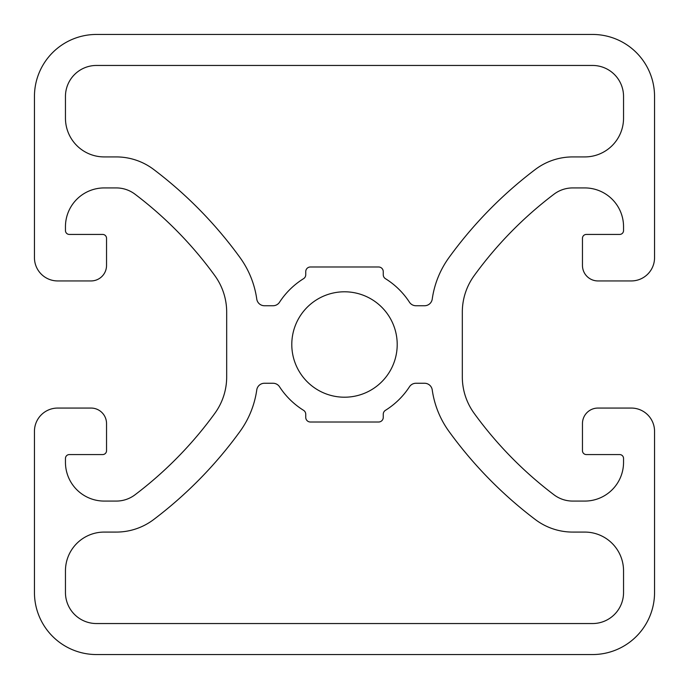 <?xml version="1.0" encoding="UTF-8"?>
<svg xmlns="http://www.w3.org/2000/svg" width="689" height="689" viewBox="0 0 689 689"><rect width="100%" height="100%" fill="white"/><g stroke="black" fill="none" stroke-linecap="round" stroke-linejoin="round"><path stroke-width="1.03" d="M383.256 417.362A4.651 4.651 0 0 1 378.606 422.012L310.394 422.012A4.651 4.651 0 0 1 305.744 417.362L305.744 414.261A4.651 4.651 0 0 0 303.548 410.317A77.513 77.513 0 0 1 279.536 386.779A7.751 7.751 0 0 0 273.033 383.256L264.438 383.256A7.751 7.751 0 0 0 256.764 389.922A93.015 93.015 0 0 1 239.97 431.486A418.567 418.567 0 0 1 153.716 519.515A62.01 62.01 0 0 1 116.295 532.08L104.211 532.08A38.756 38.756 0 0 0 65.455 570.836L65.455 592.54A31.005 31.005 0 0 0 96.46 623.545L592.54 623.545A31.005 31.005 0 0 0 623.545 592.54L623.545 570.836A38.756 38.756 0 0 0 584.789 532.08L572.705 532.08A62.01 62.01 0 0 1 535.284 519.515A418.567 418.567 0 0 1 449.03 431.486A93.015 93.015 0 0 1 432.236 389.922A7.751 7.751 0 0 0 424.562 383.256L415.967 383.256A7.751 7.751 0 0 0 409.464 386.779A77.513 77.513 0 0 1 385.452 410.317A4.651 4.651 0 0 0 383.256 414.261L383.256 417.362M535.284 169.485A62.01 62.01 0 0 1 572.705 156.92L584.789 156.92A38.756 38.756 0 0 0 623.545 118.163L623.545 96.46A31.005 31.005 0 0 0 592.54 65.455L96.46 65.455A31.005 31.005 0 0 0 65.455 96.46L65.455 118.163A38.756 38.756 0 0 0 104.211 156.92L116.295 156.92A62.01 62.01 0 0 1 153.716 169.485A418.567 418.567 0 0 1 239.97 257.514A93.015 93.015 0 0 1 256.764 299.078A7.751 7.751 0 0 0 264.438 305.744L273.033 305.744A7.751 7.751 0 0 0 279.536 302.221A77.513 77.513 0 0 1 303.548 278.683A4.651 4.651 0 0 0 305.744 274.739L305.744 271.638A4.651 4.651 0 0 1 310.394 266.988L378.606 266.988A4.651 4.651 0 0 1 383.256 271.638L383.256 274.739A4.651 4.651 0 0 0 385.452 278.683A77.513 77.513 0 0 1 409.464 302.221A7.751 7.751 0 0 0 415.967 305.744L424.562 305.744A7.751 7.751 0 0 0 432.236 299.078A93.015 93.015 0 0 1 449.03 257.514A418.567 418.567 0 0 1 535.284 169.485M96.46 34.45L592.54 34.45A62.01 62.01 0 0 1 654.55 96.46L654.55 257.686A23.254 23.254 0 0 1 631.296 280.94L597.966 280.94A15.502 15.502 0 0 1 582.463 265.437L582.463 238.308A3.876 3.876 0 0 1 586.339 234.432L619.669 234.432A3.876 3.876 0 0 0 623.545 230.557L623.545 226.681A38.756 38.756 0 0 0 584.789 187.925L572.705 187.925A31.005 31.005 0 0 0 553.99 194.203A387.562 387.562 0 0 0 474.127 275.712A62.01 62.01 0 0 0 462.319 312.117L462.319 376.883A62.01 62.01 0 0 0 474.127 413.288A387.562 387.562 0 0 0 553.99 494.797A31.005 31.005 0 0 0 572.705 501.075L584.789 501.075A38.756 38.756 0 0 0 623.545 462.319L623.545 458.443A3.876 3.876 0 0 0 619.669 454.568L586.339 454.568A3.876 3.876 0 0 1 582.463 450.692L582.463 423.563A15.502 15.502 0 0 1 597.966 408.06L631.296 408.06A23.254 23.254 0 0 1 654.55 431.314L654.55 592.54A62.01 62.01 0 0 1 592.54 654.55L96.46 654.55A62.01 62.01 0 0 1 34.45 592.54L34.45 431.314A23.254 23.254 0 0 1 57.704 408.06L91.034 408.06A15.502 15.502 0 0 1 106.537 423.563L106.537 450.692A3.876 3.876 0 0 1 102.661 454.568L69.331 454.568A3.876 3.876 0 0 0 65.455 458.443L65.455 462.319A38.756 38.756 0 0 0 104.211 501.075L116.295 501.075A31.005 31.005 0 0 0 135.01 494.797A387.562 387.562 0 0 0 214.873 413.288A62.01 62.01 0 0 0 226.681 376.883L226.681 312.117A62.01 62.01 0 0 0 214.873 275.712A387.562 387.562 0 0 0 135.01 194.203A31.005 31.005 0 0 0 116.295 187.925L104.211 187.925A38.756 38.756 0 0 0 65.455 226.681L65.455 230.557A3.876 3.876 0 0 0 69.331 234.432L102.661 234.432A3.876 3.876 0 0 1 106.537 238.308L106.537 265.437A15.502 15.502 0 0 1 91.034 280.94L57.704 280.94A23.254 23.254 0 0 1 34.45 257.686L34.45 96.46A62.01 62.01 0 0 1 96.46 34.45M291.791 344.5A52.709 52.709 0 0 0 370.854 390.146A52.709 52.709 0 0 0 370.854 298.854A52.709 52.709 0 0 0 291.791 344.5"/></g></svg>
